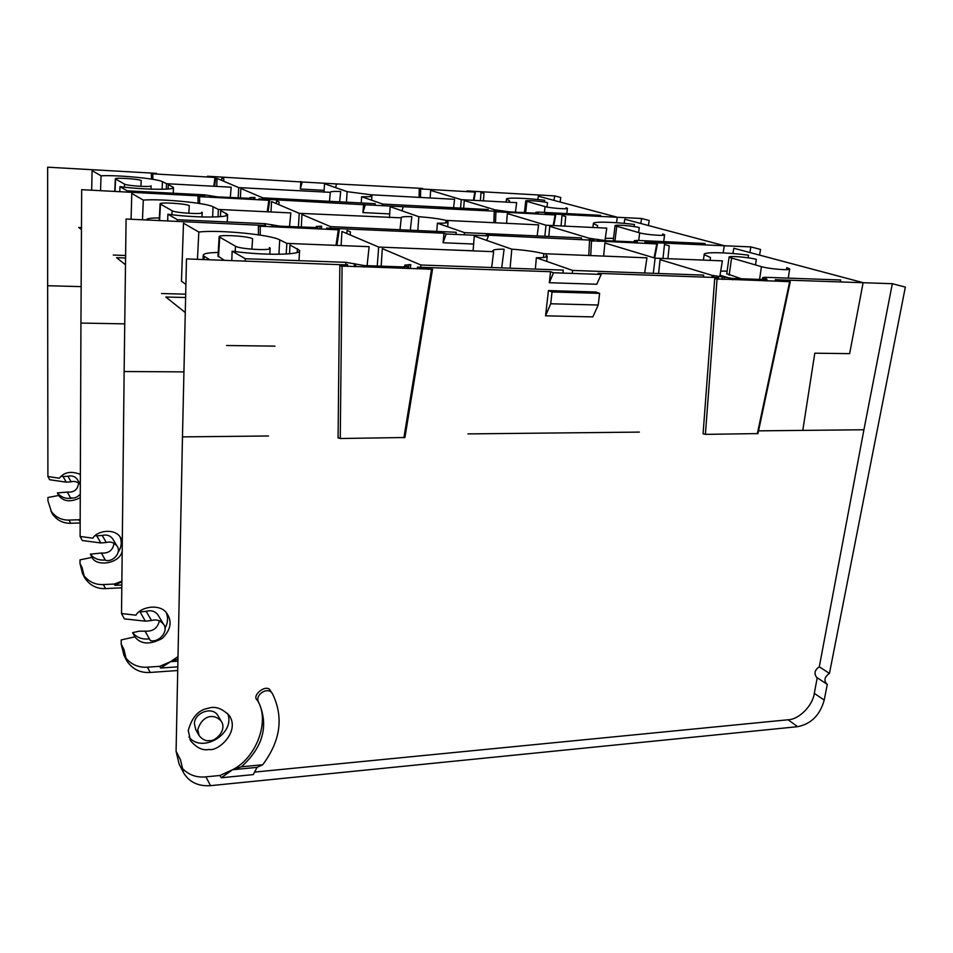 <?xml version="1.0" encoding="UTF-8"?>
<svg xmlns="http://www.w3.org/2000/svg" width="953" height="953" viewBox="0 0 953 953"><rect width="100%" height="100%" fill="white"/><g stroke="black" fill="none" stroke-linecap="round" stroke-linejoin="round"><path stroke-width="1.43" d="M204.002 259.526L204.192 256.286L209.696 259.728M185.906 284.435L181.475 281.218L183.5 223.205L198.832 232.02C218.916 229.637 270.307 234.605 279.717 239.846L286.853 243.384L369.133 246.684L367.084 265.673M217.975 256.035L224.193 260.24M204.192 256.286L203.239 255.261C203.334 253.581 208.314 252.652 218.189 252.462M726.758 273.725L741.374 278.764M720.706 271.057L727.127 271.164M730.117 278.276L720.015 275.262M185.275 312.536L165.834 297.014L185.609 297.515M274.952 346.142L226.564 345.51M732.917 253.546L733.822 248.256L863.132 282.672L849.635 353.646L814.791 353.194L802.783 430.387L758.552 430.851L863.918 429.755L892.33 283.708L905.35 287.091L829.444 673.426C824.607 676.809 823.69 680.347 826.692 684.016L827.311 684.302L824.214 700.074C820.056 715.084 811.194 723.946 797.625 726.686L210.565 785.653C198.284 786.475 189.278 782.187 183.548 772.776L180.546 760.017L176.079 751.274L179.093 763.984L183.548 772.776M473.117 250.865L474.26 236.058L511.797 249.174C524.722 250.091 535.419 251.592 543.901 253.701L646.956 257.834L644.645 272.999M510.093 268.198L511.797 249.174M543.436 257.489L543.901 253.701M346.892 233.568L347.083 230.435L350.394 231.829L350.204 234.974M341.114 245.564L341.936 231.46L378.686 247.065L493.642 251.687L492.808 250.937C492.653 249.722 496.418 249.138 504.101 249.186L501.707 267.888M377.233 266.018L378.686 247.065M491.665 267.531L493.642 251.687M663.002 258.477L664.479 244.48L669.244 245.826L667.886 258.68M603.63 256.095L604.905 243.003L655.14 258.168L722.386 260.86L719.872 276.12M653.27 273.308L655.14 258.168M748.069 257.786L748.546 255.19C725.078 252.152 702.254 251.83 704.207 254.689L703.374 260.098M710.056 260.372L710.497 257.501L704.207 254.689M197.45 259.299L198.832 232.02M286.21 254.034L286.853 243.384M572.288 273.416L572.61 270.426L703.695 275.107L703.374 277.073M545.962 257.06L546.14 255.118L547.213 255.976C547.499 257.167 543.877 257.763 536.348 257.751L572.61 270.426M536.348 257.751L535.348 269.091M658.594 273.499L660.048 259.645L712.272 275.405L732.833 278.467L764.342 279.574L766.939 279.241L765.867 278.741L765.7 279.574M763.401 279.539L763.687 278.121L762.626 277.633L765.211 277.299L840.665 279.991L840.32 281.874M712.01 277.371L712.272 275.405M245.183 260.979L245.302 258.739L345.844 262.325L364.344 265.577L403.107 266.923L406.824 266.078L406.717 266.78M405.073 266.935L404.846 265.089L410.779 264.648L410.326 268.627M289.533 253.784L289.974 244.933L299.587 250.425C302.577 255.059 263.016 255.666 232.139 251.163L245.302 258.739M231.793 260.503L232.139 251.163M251.902 249.198L252.605 238.738C248.137 235.999 217.749 234.271 219.154 236.856L235.51 246.219C239.953 249.186 271.974 250.973 270.175 248.173L269.461 247.542L269.365 248.912M755.515 265.017L756.337 259.371C748.617 257.155 727.508 255.523 729.069 257.274L761.435 266.661C769.405 269.02 791.466 270.747 789.656 268.865L786.785 267.638L786.487 269.663M775.087 281.254L775.432 279.598L787.297 281.683M718.55 279.3L716.168 278.764L718.562 277.597L718.443 279.181M639.356 432.102L467.935 433.901M417.2 268.865L417.497 267.031L428.85 269.27M344.176 266.34L342.091 265.708L347.547 264.577L347.523 266.459M268.52 435.986L182.476 436.879L176.079 751.274M381.164 266.161L382.296 248.602L420.904 265.005L563.306 270.092L562.889 273.082M420.726 267.138L420.904 265.005M149.395 638.855C142.342 639.701 136.744 637.64 132.61 632.661L139.043 631.22L145.082 631.148L150.36 640.571C159.127 643.001 169.11 630.815 163.523 624.239C160.283 620.332 156.268 619.093 151.503 620.534L145.332 621.165L124.367 618.866L121.519 613.553L135.945 615.173C140.341 606.716 161.093 602.796 167.383 614.22C172.231 622.083 170.527 630.147 162.272 638.403C149.978 644.978 140.841 644.454 134.861 636.854L121.234 639.916L121.186 644.037L123.914 655.223L126.606 660.536L123.902 649.362L121.186 644.037M145.082 631.148C152.849 631.672 157.626 628.218 159.389 620.796M158.329 615.519L158.019 615.007C155.22 611.207 151.265 609.98 146.154 611.302L140.067 611.909L145.332 621.165M646.074 242.336L750.869 246.91L760.554 249.436L759.565 255.106M589.538 240.704L588.751 255.499L589.585 240.656L656.379 243.897M486.733 240.418L488.436 235.879L446.159 233.997L443.074 242.753L473.641 244.039M486.09 235.772L486.161 235.093L592.635 240.216M328.082 228.172L443.991 233.211L446.159 233.997M443.991 233.211L443.074 242.753M473.117 250.782L442.657 249.638M258.561 226.135L338.458 229.816M183.941 371.884L124.14 371.515L126.07 219.023L264.243 225.444M164.905 628.408C167.859 623.143 168.324 617.937 166.31 612.791M139.257 611.826L140.067 611.909M125.141 657.213C130.954 664.479 138.364 667.803 147.393 667.183L150.193 672.449L177.723 670.519M150.193 672.449C140.055 673.068 132.193 669.101 126.606 660.536M177.949 659.023L170.658 661.632L177.913 661.144M170.658 661.632L160.652 668.029L159.711 666.338L170.658 661.632L178.008 656.605M177.794 666.838L160.652 668.029M750.869 246.91L749.892 252.533M124.14 371.515L121.519 613.553M132.61 632.661L134.861 636.854M147.393 667.183L159.711 666.338M209.612 740.564C206.086 741.315 202.596 739.695 199.141 735.68L197.759 729.76C202.286 714.833 214.496 713.201 221.334 721.361C227.398 730.737 214.532 741.922 209.612 740.564M218.154 716.001L217.808 715.429C212.543 706.078 194.531 712.379 194.388 723.708L195.758 729.569L198.832 735.12M552.037 291.975L599.628 293.369L598.222 305.008L550.703 303.769L545.569 315.824L548.428 290.57L552.037 291.975L550.703 303.769M258.704 702.397C268.949 725.543 263.183 747.009 241.431 766.796L232.556 769.738C257 757.516 270.533 719.455 257.131 700.038L258.704 702.397C254.237 695.213 267.412 686.231 272.129 693.212L272.594 693.939C283.815 717.383 280.516 740.981 262.706 764.747L257.048 767.368L253.272 774.61L221.239 777.767L219.976 775.48L232.556 769.738L257.048 767.368M241.431 766.796L262.706 764.747M188.956 736.967C202.096 754.109 235.987 733.286 227.624 713.428M548.428 290.57L595.851 291.987L599.628 293.369M545.569 315.824L592.849 316.896L598.222 305.008M703.076 433.806L714.69 278.776L703.076 433.806L705.399 434.365L757.969 433.591L790.287 281.671L788.929 281.731M338.232 437.784L340.257 438.511L404.918 437.498L432.531 269.234L431.435 269.365M257.131 700.038C251.199 695.309 267.197 682.908 270.497 690.854L270.759 691.247M209.052 749.463C202.798 750.821 196.64 747.902 190.576 740.731L188.241 730.57C191.898 717.311 198.522 709.89 208.111 708.305C214.985 705.839 222.073 708.293 229.399 715.667C240.251 731.987 217.737 751.846 209.052 749.463M221.239 777.767L232.556 769.738M345.987 264.898L186.478 258.918L182.476 436.879M339.983 265.97L432.531 269.234M550.56 271.7L553.49 272.761L549.321 282.719L550.56 271.7L419.022 267.257M553.49 272.761L601.164 274.416L596.781 284.244L549.321 282.719M717.252 278.216L717.299 277.561L598.091 273.368L597.972 274.309M714.667 278.824L790.287 281.671M892.33 283.708L776.671 279.765M797.625 726.686L788.071 719.765L254.701 772.073M788.071 719.765C798.864 719.646 812.838 705.53 814.303 693.343L817.233 677.738M829.444 673.426L819.294 666.814C814.708 669.971 813.826 673.485 816.638 677.345L826.692 684.016M819.294 666.814L863.918 429.755M181.427 767.487C188.075 774.729 196.223 777.851 205.884 776.862L210.565 785.653M219.976 775.48L205.884 776.862M825.965 683.42L827.311 684.302M146.464 219.929L146.428 219.833C146.583 218.606 150.884 217.963 159.365 217.903M613.279 240.359L614.185 241.085M605.286 238.357L613.518 238.321M125.498 264.791L116.588 257.679L125.582 257.989M185.692 294.167L161.486 293.536M389.455 217.677L390.17 206.682L418.844 216.7C430.232 217.546 439.321 218.773 446.111 220.405L538.612 224.86L537.123 235.927M417.819 230.555L418.844 216.7M445.849 222.931L446.111 220.405M276.394 203.608L276.525 200.869L279.05 201.929L278.919 204.681M271.021 211.971L271.522 201.548L299.254 213.329L400.832 217.82C400.82 216.855 404.489 216.45 411.827 216.605L410.302 230.209M298.396 227.005L299.254 213.329M399.986 229.744L401.249 218.237M561.043 225.944L561.996 215.473L565.701 216.522L564.831 226.123M506.543 223.312L507.353 213.555L545.986 225.218L606.763 228.148L604.952 240.644M544.83 236.273L545.986 225.218M634.126 226.576L634.46 224.467C613.553 221.835 591.861 221.358 593.397 223.645L592.873 227.481M597.34 227.696L597.626 225.563L593.397 223.645M131.085 219.25L131.788 193.459L143.295 200.082C161.665 198.617 206.253 202.894 213.079 206.789L218.392 209.434L290.82 212.924L289.521 226.611M142.485 219.75L143.295 200.082M218.034 216.843L218.392 209.434M464.314 234.807L464.504 232.651L581.544 237.928L581.342 239.346M447.41 222.597L447.505 221.453L448.065 221.954C448.172 222.895 444.622 223.3 437.403 223.181L464.504 232.651M437.403 223.181L436.796 231.412M548.833 236.451L549.726 226.349L589.252 238.274L606.418 240.728L636.544 242.002M634.829 242.002L634.317 240.644L636.89 240.418L705.149 243.492L704.922 244.861M589.085 239.691L589.252 238.274M177.389 221.31L177.449 219.726L264.851 223.657L280.146 226.195L317.563 227.6M316.36 227.719L316.217 226.469L321.661 226.218L321.375 229.065M220.465 216.665L220.715 210.577L227.588 214.461C229.911 217.915 194.341 217.892 167.883 214.222L177.449 219.726M167.692 220.882L167.883 214.222M188.837 213.317L189.278 205.634C185.99 203.573 158.996 201.941 160.104 203.882L172.124 210.756C175.34 212.96 203.597 214.639 202.215 212.567L201.762 212.162L201.714 213.007M638.629 232.568L639.249 227.588C633.185 225.825 613.815 224.348 615.054 225.754L639.677 232.866C645.896 234.724 666.016 236.261 664.598 234.772L662.68 233.95L662.502 235.343M624.132 223.347L624.763 219.226L724.328 245.731L723.113 252.902M644.74 243.384L644.967 242.193L654.747 243.825M592.909 241.085L590.967 240.692L593.802 239.906L593.743 241.121M326.569 229.292L326.76 227.981L336.087 229.709M262.123 226.433L260.443 225.968L265.625 225.253L265.625 226.588M301.291 227.136L301.958 214.473L330.548 226.623L456.237 232.282L455.987 234.438M330.441 228.148L330.548 226.623M105.259 559.971C99.005 560.59 94.025 558.661 90.332 554.158L101.375 553.038L105.426 560.269C113.216 562.592 121.972 551.954 116.969 546.009C114.074 542.471 110.512 541.304 106.295 542.495L100.839 542.96L82.292 540.53L80.112 536.468L92.882 538.171C96.718 530.738 115.075 527.628 120.745 537.873L122.306 541.042M101.375 553.038C108.749 553.55 112.966 550.298 114.038 543.258M113.026 539.386L112.752 538.921C110.238 535.503 106.724 534.335 102.197 535.419L96.801 535.86L100.839 542.96M546.021 213.663L641.595 218.499L649.196 220.477L648.397 225.516M493.916 222.704L494.321 211.637L554.908 214.949M401.94 210.792L403.25 206.741L365.297 204.788L362.926 212.59L389.694 213.913M401.451 206.646L497.561 211.316M260.145 198.963L365.297 204.788M363.629 204.192L362.926 212.59M198.153 196.58L269.044 200.309M124.748 323.865L80.945 323.067L81.684 189.683L203.489 196.127M118.065 552.335C121.484 547.26 122.127 542.078 119.971 536.813M95.3 535.657L96.801 535.86M83.364 574.945C88.522 581.723 95.193 584.928 103.365 584.558L105.521 588.597L121.793 587.81M105.521 588.597C96.539 588.954 89.546 585.261 84.543 577.554L82.077 567.571L80.004 563.509L82.482 573.48L84.543 577.554M121.865 581.675L115.003 585.345L114.289 584.046L121.865 581.163M121.829 585.011L115.003 585.345M641.595 218.499L640.809 223.502M80.945 323.067L80.112 536.468M122.198 551.191C119.494 564.176 95.848 566.809 92.06 557.374L80.016 559.852L80.004 563.509M90.332 554.158L92.06 557.374M103.365 584.558L114.289 584.046M519.588 212.424L524.46 212.495M81.458 229.625L78.765 227.469L81.47 227.576M125.617 255.487L113.3 255.047M324.02 192.232L324.485 183.738L347.118 191.648L370.788 194.757L454.593 199.296L453.58 207.73M346.451 202.179L347.118 191.648M370.622 196.497L370.788 194.757M221.739 180.391L221.835 177.949L223.824 178.783L223.729 181.237M216.736 186.419L217.058 178.402L238.726 187.61L330.095 192.315C330.191 191.553 333.717 191.267 340.686 191.482L339.637 201.833M238.179 197.95L238.726 187.61M329.464 201.309L330.31 192.566M480.372 200.69L481.015 192.566L483.981 193.399L483.397 200.845M430.125 197.974L430.661 190.409L461.3 199.653L516.657 202.655L515.418 212.209M460.549 208.088L461.3 199.653M544.401 202.048L544.651 200.273C525.818 197.962 505.185 197.366 506.448 199.248L506.103 202.084M509.224 202.25L509.426 200.606L506.448 199.248M91.679 190.195L92.096 170.635L101.042 175.781C117.922 174.887 157.269 178.652 162.415 181.666L166.525 183.703L231.174 187.205L230.292 197.545M100.553 190.648L101.042 175.781M166.31 189.123L166.525 183.703M382.522 205.681L382.653 204.061L488.21 209.529L488.079 210.601M371.599 196.258L371.944 195.853C371.944 196.616 368.501 196.902 361.628 196.711L382.653 204.061M361.628 196.711L361.247 202.953M463.67 208.254L464.254 200.547L495.191 209.886L509.903 211.923L537.587 213.258M536.253 213.269L535.908 212.281L538.421 212.126L600.604 215.342L600.45 216.379M495.084 210.958L495.191 209.886M127.178 192.018L127.214 190.838L204.466 194.829L217.487 196.89L250.937 198.367M250.031 198.462L249.936 197.581L254.927 197.45L254.737 199.57M168.169 188.992L168.312 184.596L173.47 187.467C175.364 190.159 143.081 189.742 119.935 186.657L127.214 190.838M119.828 191.648L119.935 186.657M140.913 186.359L141.199 180.51C138.721 178.902 114.431 177.365 115.325 178.878L124.545 184.132C126.963 185.835 152.242 187.419 151.134 185.811L150.8 186.097M546.998 207.039L547.487 202.679C542.602 201.25 524.686 199.892 525.699 201.035L545.056 206.598C550.024 208.099 568.56 209.505 567.404 208.302L566.07 207.718L565.951 208.719M537.837 199.522L538.302 196.211L617.33 217.248L616.484 222.716M544.866 214.437L545.021 213.532L553.312 214.866M497.24 211.995L495.584 211.673L498.61 211.137L498.574 212.066M258.835 199.785L258.966 198.808L266.852 200.201M201.25 196.83L199.844 196.473L204.704 196.008L204.716 197.009M240.406 198.069L240.823 188.503L262.837 197.855L375.232 203.68L375.053 205.3M262.778 198.998L262.837 197.855M72.595 498.038C66.281 499.229 61.206 497.526 57.347 492.915L67.27 492.058L70.474 497.788C74.096 498.622 77.36 497.406 80.278 494.154M80.314 484.529C77.622 481.765 74.572 480.86 71.153 481.825L66.257 482.158L49.627 479.728L47.9 476.524L59.36 478.215C64.137 472.069 71.13 470.794 80.35 474.38M67.27 492.058C74.191 492.57 77.943 489.52 78.551 482.897M77.658 479.943L77.407 479.526C75.132 476.417 71.963 475.321 67.901 476.226L63.065 476.548L66.257 482.158M466.815 191.636L466.934 190.922L554.646 195.889L560.769 197.485L560.114 202.024M419.344 188.861L474.713 192.077M335.551 187.598L336.588 183.941L302.196 181.999L300.314 189.028L324.127 190.338M335.158 183.858L422.632 188.42L422.608 189.135M207.361 176.996L207.456 176.234L302.196 181.999M300.874 181.523L300.314 189.028M151.551 173.78L215.223 177.437M81.148 286.627L47.65 285.721L47.65 167.192L156.53 173.351L156.554 174.137M61.206 476.274L63.065 476.548M50.854 510.903C55.5 517.217 61.552 520.278 69.009 520.076L70.713 523.268L80.159 522.971M70.713 523.268C62.648 523.447 56.358 520.028 51.843 513.024L47.936 500.801L51.843 513.024M80.171 520.505L79.385 520.803L78.813 519.766L80.171 519.385M80.171 520.779L79.385 520.803M554.646 195.889L553.991 200.392M47.65 285.721L47.9 476.524M80.255 497.728C70.57 502.422 63.386 501.671 58.717 495.465L47.924 497.514L47.936 500.801M57.347 492.915L58.717 495.465M69.009 520.076L78.813 519.766M278.931 254.284L279.717 239.846M724.34 277.275L724.113 279.491M732.702 279.789L732.833 278.467M764.342 279.574L764.08 280.873M764.747 279.586L765.211 277.299M713.594 277.43L713.797 275.465M721.945 279.42L722.231 276.644M355.767 264.279L355.672 266.733M364.284 267.031L364.344 265.577M403.107 266.923L402.893 268.377M408.384 268.567L408.968 264.577M297.205 252.485L297.431 248.626M345.772 264.505L345.844 262.325M354.242 266.685L354.361 263.612M219.714 237.38L218.511 256.798M235.51 246.219L235.165 251.568M731.535 258.358L729.176 275.155M761.435 266.661L759.577 279.408M146.154 611.302L151.503 620.534M591.491 241.026L590.717 255.583M656.784 243.92L654.08 257.846M260.24 226.349L260.264 235.117M338.339 229.816L336.004 245.362M342.079 266.268L340.257 438.511M431.506 269.365L403.893 437.796M717.049 279.241L705.399 434.365M789.656 281.754L757.325 433.782M814.303 693.343L824.214 700.074M212.626 217.034L213.079 206.789M599.282 239.775L599.151 241.371M606.334 241.681L606.418 240.728M634.758 242.002L634.591 242.932M636.699 241.454L636.89 240.418M590.503 239.751L590.622 238.333M597.543 241.3L597.71 239.298M272.987 225.17L272.951 226.921M280.111 227.231L280.146 226.195M314.014 227.696L313.882 228.732M319.696 228.982L320.077 226.147M226.123 215.723L226.23 213.317M264.815 225.361L264.851 223.657M271.903 226.874L271.962 224.682M160.449 204.228L159.592 220.512M172.124 210.756L171.909 214.723M616.722 226.492L614.935 241.109M639.677 232.866L638.713 240.501M102.197 535.419L106.295 542.495M495.905 211.923L495.512 222.788M555.111 214.961L553.205 225.563M199.546 196.747L199.642 203.525M268.829 200.297L267.209 211.78M162.141 189.266L162.415 181.666M503.768 211.113L503.684 212.328M509.855 212.638L509.903 211.923M535.598 213.246L535.491 213.948M538.1 214.091L538.421 212.126M496.358 211.018L496.43 209.946M502.434 212.257L502.529 210.744M211.352 196.044L211.328 197.354M217.475 197.664L217.487 196.89M247.542 198.438L247.446 199.201M253.248 199.499L253.51 197.378M172.505 188.289L172.564 186.705M204.454 196.032L204.466 194.829M210.542 197.307L210.565 195.675M115.563 179.104L115.003 191.398M124.545 184.132L124.402 187.193M526.866 201.559L525.663 212.733M545.056 206.598L544.401 212.436M67.901 476.226L71.153 481.825M420.702 189.028L420.499 197.45M474.797 192.077L473.415 200.309M152.754 173.922L152.861 179.331M214.961 177.425L213.794 186.264M203.239 255.261L202.977 259.49M492.808 250.937L492.725 251.652M547.213 255.976L546.7 261.372M766.939 279.241L766.593 280.956M762.245 279.503L762.626 277.633M407.276 266.411L406.967 268.508M404.572 266.947L404.846 265.089M299.587 250.425L299.004 260.657M219.154 236.856L217.963 256.226M270.175 248.173L269.759 254.225M729.069 257.274L726.722 273.999M789.656 268.865L788.274 278.121M158.019 615.007L163.523 624.239M654.675 258.025L657.415 243.861M258.406 234.843L258.37 226.052M336.933 245.397L339.292 229.733M217.808 715.429L221.334 721.361M272.129 693.212L270.497 690.854M190.052 739.766L190.576 740.731M338.077 437.975L339.828 265.863M448.065 221.954L447.684 226.778M637.343 241.764L637.116 243.051M634.079 241.967L634.317 240.644M317.897 227.374L317.694 228.899M316.051 227.731L316.217 226.469M227.588 214.461L227.243 221.966M160.104 203.882L159.222 220.5M202.215 212.567L201.953 216.95M615.054 225.754L613.255 240.525M664.598 234.772L663.705 241.633M112.752 538.921L116.969 546.009M493.845 222.704L494.25 211.673M553.812 225.599L555.73 214.925M198.069 203.275L197.974 196.509M268.091 211.828L269.723 200.249M371.944 195.853L371.646 200.213M538.135 213.091L537.968 214.08M535.753 213.246L535.908 212.281M251.151 198.224L251.008 199.38M249.817 198.474L249.936 197.581M173.47 187.467L173.255 193.221M115.325 178.878L114.753 191.386M151.134 185.811L150.955 189.135M525.699 201.035L524.436 212.674M567.404 208.302L566.797 213.591M77.407 479.526L80.314 484.41M419.07 197.366L419.272 188.825M474.01 200.344L475.392 192.053M151.491 179.104L151.372 173.72M214.616 186.311L215.795 177.401"/></g></svg>
